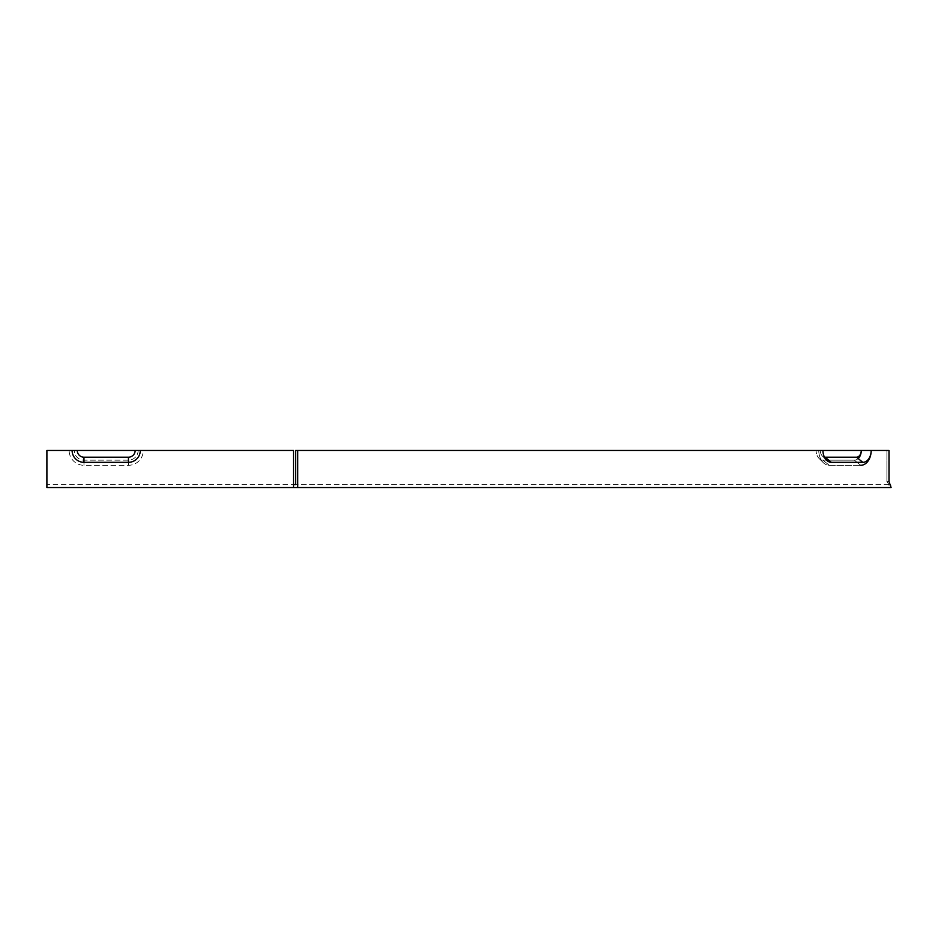 <?xml version="1.0" encoding="UTF-8"?>
<svg xmlns="http://www.w3.org/2000/svg" width="938" height="938" viewBox="0 0 938 938"><rect width="100%" height="100%" fill="white"/><g stroke="black" fill="none" stroke-linecap="round" stroke-linejoin="round"><path stroke-width="0.7" stroke-dasharray="4.69 3.52" d="M138.132 450.463L143.268 450.463A14.82 14.82 0 0 1 128.447 465.295L83.963 465.295A14.82 14.82 0 0 1 69.142 450.463L138.132 450.463A9.685 9.685 0 0 1 128.447 460.159L83.963 460.159A9.685 9.685 0 0 1 74.278 450.463L69.142 450.463A14.82 14.82 0 0 0 83.963 465.295L128.447 465.295A14.82 14.82 0 0 0 143.268 450.463L74.278 450.463A9.685 9.685 0 0 0 83.963 460.159L128.447 460.159A9.685 9.685 0 0 0 138.132 450.463M890.737 486.119L891.1 487.537L293.512 487.537L293.512 450.463L293.512 484.571L293.512 450.463L140.301 450.463A11.866 11.866 0 0 1 128.447 462.328L128.447 457.193A6.73 6.73 0 0 0 135.166 450.463L140.301 450.463M824.408 457.134A6.73 4.76 -90 0 1 822.309 455.962A6.73 4.76 -90 0 0 825.053 457.193L856.5 457.193A6.73 4.76 -90 0 0 861.26 450.463L886.902 450.463L886.902 481.604L889.001 484.571L886.902 481.604L886.902 450.463L871.179 450.463A11.866 8.383 -90 0 1 862.796 462.328L831.349 462.328A11.866 8.383 90 0 1 826.507 460.148A11.866 8.383 90 0 1 822.954 450.463L818.768 450.463A14.82 10.482 -90 0 0 823.201 462.575A14.82 10.482 -90 0 1 818.768 450.463L295.611 450.463L295.611 484.571L293.512 484.571L293.512 487.537L46.9 487.537L46.9 481.604L46.9 484.571L293.512 484.571L46.9 484.571L46.9 450.463L69.142 450.463L46.9 450.463L46.9 481.604L46.9 450.463L77.244 450.463A6.73 6.73 0 0 0 83.963 457.193L128.447 457.193M128.447 462.328L83.963 462.328A11.866 11.866 0 0 1 72.109 450.463M823.201 462.575A14.82 10.482 -90 0 0 829.251 465.295L860.697 465.295L829.251 465.295A14.82 10.482 -90 0 1 823.201 462.575L819.003 458.377A9.685 6.847 -90 0 0 822.954 460.159A9.685 6.847 -90 0 1 819.003 458.377A9.685 6.847 -90 0 1 816.107 450.463A9.685 6.847 -90 0 0 819.003 458.377L823.201 462.575M822.954 450.463L820.304 450.463A6.73 4.76 -90 0 0 822.309 455.962A6.73 4.76 -90 0 1 820.304 450.463L861.26 450.463A9.685 6.847 -90 0 1 854.412 460.159A9.685 6.847 -90 0 0 858.176 458.565M889.001 484.571L295.611 484.571L889.001 484.571L889.001 485.38L889.001 484.571M890.115 484.219L889.001 481.604L886.902 481.604L889.001 481.604L889.001 450.463L871.179 450.463A14.82 10.482 -90 0 1 860.697 465.295L854.412 460.159L822.954 460.159L854.412 460.159L860.697 465.295M297.709 450.463L297.709 487.537M77.244 450.463L135.166 450.463M889.001 487.537L891.1 487.537L889.001 487.537L889.001 485.38L889.001 487.537M46.9 484.571L46.9 487.537L46.9 484.571M293.512 484.571L293.512 487.537M886.902 450.463L889.001 450.463L886.902 450.463M816.107 450.463L861.26 450.463L816.107 450.463M889.001 485.38L888.814 484.571L889.001 485.38M128.447 465.295L128.447 460.159L128.447 465.295M83.963 465.295L83.963 460.159L83.963 465.295M83.963 462.328L83.963 457.193M829.251 465.295L822.954 460.159L829.251 465.295M862.796 462.328L856.5 457.193M831.349 462.328L825.053 457.193M822.309 455.962L826.507 460.148L822.309 455.962"/><path stroke-width="1.41" d="M128.447 457.193L83.963 457.193A6.73 6.73 0 0 1 77.244 450.463L46.9 450.463L46.9 487.537L293.512 487.537L293.512 450.463L135.166 450.463A6.73 6.73 0 0 1 128.447 457.193L128.447 462.328L83.963 462.328A11.866 11.866 0 0 1 72.109 450.463M140.301 450.463A11.866 11.866 0 0 1 128.447 462.328M858.176 458.565A9.685 6.847 -90 0 0 861.26 450.463A6.73 4.76 -90 0 1 856.5 457.193L825.053 457.193A6.73 4.76 -90 0 1 824.408 457.134M860.697 465.295A14.82 10.482 -90 0 0 871.179 450.463L889.001 450.463L889.001 481.604L891.1 487.537L293.512 487.537M293.512 484.571L295.611 484.571L295.611 450.463L871.179 450.463A11.866 8.383 90 0 1 862.796 462.328L831.349 462.328A11.866 8.383 -90 0 1 826.507 460.148A11.866 8.383 -90 0 1 822.954 450.463M890.115 484.219L890.737 486.119M297.709 487.537L297.709 450.463M135.166 450.463L77.244 450.463M83.963 462.328L83.963 457.193M831.349 462.328L825.053 457.193M862.796 462.328L856.5 457.193"/></g></svg>
